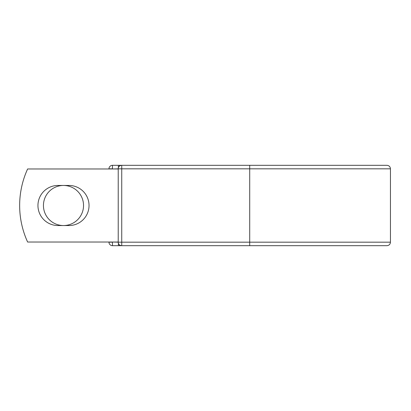 <?xml version="1.0" encoding="UTF-8"?>
<svg xmlns="http://www.w3.org/2000/svg" width="411" height="411" viewBox="0 0 411 411"><rect width="100%" height="100%" fill="white"/><g stroke="black" fill="none" stroke-linecap="round" stroke-linejoin="round"><path stroke-width="0.62" d="M37.946 205.5A20.047 20.047 0 0 0 57.992 225.547L68.981 225.547A20.047 20.047 0 0 0 89.033 205.5A20.047 20.047 0 0 0 68.981 185.453L57.992 185.453A20.047 20.047 0 0 0 37.946 205.5M43.443 205.5A20.047 20.047 0 0 1 63.489 185.453A20.047 20.047 0 0 1 83.536 205.5A20.047 20.047 0 0 1 63.489 225.547A20.047 20.047 0 0 1 43.443 205.5M249.708 165.314L121.733 165.314L121.733 168.823L390.45 168.823C390.245 166.691 389.073 165.525 386.941 165.314L249.708 165.314L249.708 245.686L112.47 245.686A3.509 3.509 0 0 1 108.961 242.177L108.961 242.033M108.961 168.967L108.961 168.823A3.509 3.509 0 0 1 112.47 165.314L118.373 165.314A3.509 3.509 0 0 1 120.053 165.746A3.509 3.509 0 0 0 118.373 165.314L121.733 165.314A3.509 3.509 0 0 0 118.224 168.823L112.47 168.967M249.708 245.686L386.941 245.686C389.073 245.475 390.245 244.309 390.45 242.177L390.45 168.823M112.47 242.033L118.224 242.177L118.224 168.823A3.509 3.509 0 0 1 121.733 165.314M118.224 242.033L27.624 242.033A87.671 87.671 0 0 1 27.624 168.967L118.224 168.967M118.373 245.686A3.509 3.509 0 0 0 120.053 245.254A3.509 3.509 0 0 1 118.373 245.686L118.373 243.178M118.224 242.177A3.509 3.509 0 0 0 121.733 245.686L121.733 242.177L118.224 242.177M108.961 168.823A3.509 3.509 0 0 1 112.47 165.314L112.47 168.823L108.961 168.823M112.47 245.686A3.509 3.509 0 0 1 108.961 242.177L112.47 242.177L112.47 245.686M118.224 168.823L121.733 168.823L121.733 242.177L390.45 242.177M118.373 167.822L118.373 165.314"/></g></svg>
